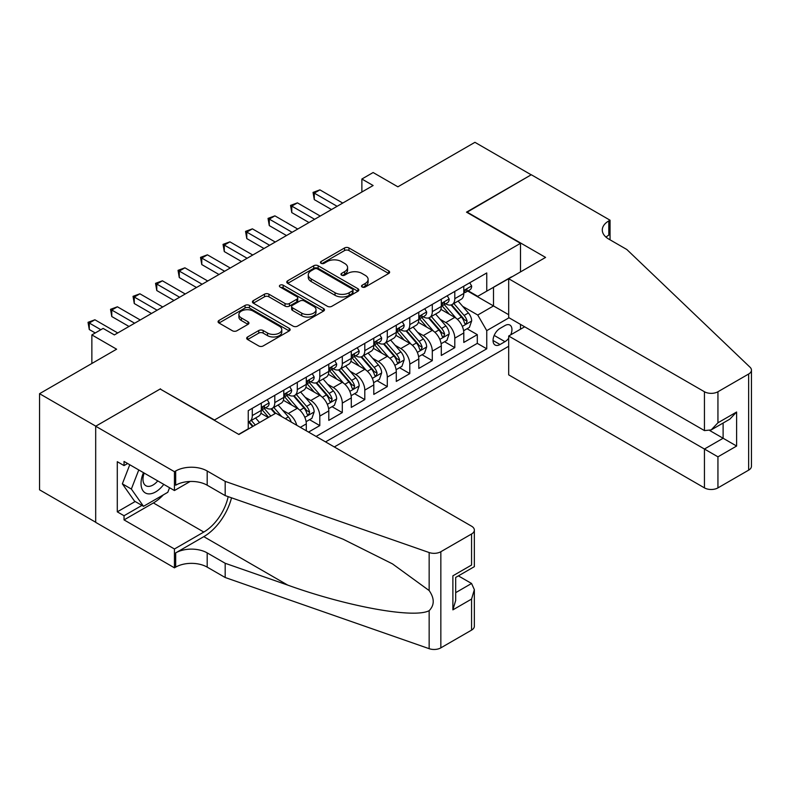 <?xml version="1.0" encoding="UTF-8"?>
<svg xmlns="http://www.w3.org/2000/svg" width="791" height="791" viewBox="0 0 791 791"><rect width="100%" height="100%" fill="white"/><g stroke="black" fill="none" stroke-linecap="round" stroke-linejoin="round"><path stroke-width="1.19" d="M362.159 287.014A2.185 1.266 0 0 0 365.254 287.014L388.717 273.468A3.124 1.8 0 0 0 389.627 272.193A3.124 1.8 0 0 0 388.717 270.918L348.96 247.959A3.124 1.8 0 0 0 344.55 247.959L321.077 261.514A2.185 1.266 0 0 0 320.434 262.404A2.185 1.266 0 0 0 321.077 263.294A2.185 1.266 0 0 0 324.172 263.294L327.207 261.544A9.996 5.774 0 0 1 341.346 261.544L344.658 263.452A9.996 5.774 0 0 1 347.585 267.536A9.996 5.774 0 0 1 344.658 271.62L341.623 273.37A2.185 1.266 0 0 0 340.98 274.259A2.185 1.266 0 0 0 341.623 275.159A2.185 1.266 0 0 0 344.708 275.159L347.743 273.399A9.996 5.774 0 0 1 361.882 273.399L365.195 275.317A9.996 5.774 0 0 1 368.122 279.391A9.996 5.774 0 0 1 365.195 283.475L362.159 285.225A2.185 1.266 0 0 0 361.517 286.124A2.185 1.266 0 0 0 362.159 287.014L362.159 285.225M247.593 336.966A3.124 1.8 0 0 0 246.673 338.241A3.124 1.8 0 0 0 247.593 339.517L258.746 345.954A3.124 1.8 0 0 0 263.156 345.954L289.219 330.905A3.124 1.8 0 0 0 290.139 329.629A3.124 1.8 0 0 0 289.219 328.354L249.462 305.405A3.124 1.8 0 0 0 245.052 305.405L218.988 320.454A3.124 1.8 0 0 0 218.069 321.729A3.124 1.8 0 0 0 218.988 323.005L232.455 330.776A3.124 1.8 0 0 0 236.875 330.776L248.028 324.34A3.124 1.8 0 0 0 248.947 323.064A3.124 1.8 0 0 0 248.028 321.789L241.354 317.933A8.355 4.825 0 0 1 238.902 314.521A8.355 4.825 0 0 1 244.063 310.062A8.355 4.825 0 0 1 253.169 311.11L279.332 326.218A8.355 4.825 0 0 1 281.784 329.629A8.355 4.825 0 0 1 276.623 334.089A8.355 4.825 0 0 1 267.516 333.041L263.156 330.529A3.124 1.8 0 0 0 258.746 330.529L247.593 336.966L247.593 339.517M160.494 389.212L214.49 420.001L520.498 243.331L466.502 212.146L531.186 174.801L474.936 142.321L397.873 186.814L373.125 172.527L361.873 179.023L373.125 185.519L114.369 334.909L103.117 328.413L91.865 334.909L91.865 363.494M160.494 388.826L95.8 426.171L39.55 393.691L116.613 349.197L91.865 334.909M327.425 306.295A3.124 1.8 0 0 0 331.844 306.295L357.908 291.256A3.124 1.8 0 0 0 358.817 289.981A3.124 1.8 0 0 0 357.908 288.705L318.15 265.746A3.124 1.8 0 0 0 313.73 265.746L287.677 280.795A3.124 1.8 0 0 0 286.757 282.071A3.124 1.8 0 0 0 287.677 283.346L327.425 306.295M280.924 287.489A2.185 1.266 0 0 1 283.148 287.795L283.148 285.195L323.559 308.53A3.124 1.8 0 0 1 324.478 309.805A3.124 1.8 0 0 1 323.559 311.081L297.505 326.129A3.124 1.8 0 0 1 293.085 326.129L253.328 303.171L253.328 300.629A3.124 1.8 0 0 0 252.418 301.905A3.124 1.8 0 0 0 253.328 303.171M253.328 300.629L264.481 294.183A3.124 1.8 0 0 1 268.9 294.183L285.027 303.497A3.124 1.8 0 0 0 289.437 303.497L296.843 299.225A3.124 1.8 0 0 0 297.752 297.95A3.124 1.8 0 0 0 296.843 296.674L280.054 286.985A2.185 1.266 0 0 1 279.411 286.085A2.185 1.266 0 0 1 280.765 284.918A2.185 1.266 0 0 1 283.148 285.195M95.691 522.238L39.55 489.827L39.55 393.691M308.549 432.084L319.791 425.588L309.558 419.675M305.148 397.25L310.794 400.513A12.725 7.346 60 0 1 319.791 416.106L328.799 410.905L328.799 420.387L342.295 412.595L332.052 406.683M327.642 384.258L333.298 387.521A12.725 7.346 60 0 1 342.295 403.113L351.293 397.913L351.293 407.395L364.799 399.603L354.556 393.691M350.146 371.276L355.792 374.529A12.725 7.346 60 0 1 364.799 390.121L373.797 384.92L373.797 394.412L387.293 386.611L377.06 380.698M372.65 358.283L378.296 361.546A12.725 7.346 60 0 1 387.293 377.129L396.291 371.938L396.291 381.42L409.797 373.619L399.554 367.716M395.144 345.291L400.8 348.554A12.725 7.346 60 0 1 409.797 364.137L418.795 358.946L418.795 368.428L432.301 360.637L422.058 354.724M417.648 332.299L423.294 335.562A12.725 7.346 60 0 1 432.301 351.155L441.299 345.954L441.299 355.436L454.795 347.645L454.795 338.162A12.725 7.346 -120 0 0 445.798 322.57L440.152 319.307M444.562 341.732L454.795 347.645M268.268 417.529L260.882 413.268M306.295 430.779L306.295 423.897A12.725 7.346 -120 0 0 297.297 408.304L283.376 400.276M296.763 425.281A12.725 7.346 60 0 0 288.29 413.505L282.644 410.242M328.799 410.905A12.725 7.346 -120 0 0 319.791 395.322L305.88 387.283M351.293 397.913A12.725 7.346 -120 0 0 342.295 382.33L328.384 374.291M373.797 384.92A12.725 7.346 -120 0 0 364.799 369.338L350.878 361.299M396.291 371.938A12.725 7.346 -120 0 0 387.293 356.345L373.382 348.317M418.795 358.946A12.725 7.346 -120 0 0 409.797 343.353L395.886 335.325M441.299 345.954A12.725 7.346 -120 0 0 432.301 330.361L418.38 322.332M510.729 334.83A9.868 5.695 120 0 0 509.908 325.071A9.868 5.695 120 0 0 504.974 325.556L500.021 328.413A9.868 5.695 120 0 0 493.574 337.104A9.868 5.695 120 0 0 495.087 345.014A9.868 5.695 120 0 0 500.021 344.52L504.974 341.663A9.868 5.695 120 0 0 508.682 338.291M334.306 446.955L508.682 346.28M520.498 243.331L520.498 271.906M520.498 324.389L520.498 329.194M325.536 441.892L486.752 348.811L486.752 330.628L477.744 315.036L462.646 306.315M238.684 434.358L248.245 428.831L248.245 410.648L486.752 272.944L486.752 291.137L511.5 277.107M509.028 317.764L486.752 330.628M265.677 407.721L265.796 407.79A12.725 7.346 60 0 0 272.153 408.423L281.161 403.222A12.725 7.346 -120 0 0 283.791 397.398L283.791 390.121M288.171 394.729L288.29 394.798A12.725 7.346 60 0 0 294.657 395.431L303.655 390.23A12.725 7.346 -120 0 0 306.295 384.406L306.295 377.129M310.675 381.737L310.794 381.806A12.725 7.346 60 0 0 317.161 382.439L326.159 377.238A12.725 7.346 -120 0 0 328.799 371.414L328.799 364.137M333.179 368.744L333.298 368.814A12.725 7.346 60 0 0 339.655 369.446L348.663 364.255A12.725 7.346 -120 0 0 351.293 358.422L351.293 351.145M355.673 355.762L355.792 355.821A12.725 7.346 60 0 0 362.159 356.454L371.157 351.263A12.725 7.346 -120 0 0 373.797 345.43L373.797 338.162M378.177 342.77L378.296 342.839A12.725 7.346 60 0 0 384.663 343.462L393.661 338.271A12.725 7.346 -120 0 0 396.291 332.447L396.291 325.17M400.681 329.778L400.8 329.847A12.725 7.346 60 0 0 407.157 330.48L416.165 325.279A12.725 7.346 -120 0 0 418.795 319.455L418.795 312.178M423.175 316.786L423.294 316.855A12.725 7.346 60 0 0 429.661 317.488L438.659 312.287A12.725 7.346 -120 0 0 441.299 306.463L441.299 299.186M316.084 436.434L477.299 343.353L477.299 334.652L463.793 342.444L463.793 332.962A12.725 7.346 -120 0 0 454.795 317.379L440.884 309.34M445.679 303.793L445.798 303.863A12.725 7.346 -120 0 0 452.165 304.495A12.725 7.346 -120 0 0 454.795 298.672L454.795 291.395M452.165 304.495L461.163 299.295A12.725 7.346 -120 0 0 463.793 293.471L463.793 286.194M252.289 408.304L252.289 415.582A12.725 7.346 60 0 1 249.659 421.405A12.725 7.346 60 0 1 248.245 421.919M249.659 421.405L258.657 416.214A12.725 7.346 -120 0 0 261.297 410.391L261.297 403.113M274.793 395.312L274.793 402.589A12.725 7.346 60 0 1 272.153 408.423M297.297 382.33L297.297 389.597A12.725 7.346 60 0 1 294.657 395.431M319.791 369.338L319.791 376.615A12.725 7.346 60 0 1 317.161 382.439M342.295 356.345L342.295 363.623A12.725 7.346 60 0 1 339.655 369.446M364.799 343.353L364.799 350.631A12.725 7.346 60 0 1 362.159 356.454M387.293 330.361L387.293 337.638A12.725 7.346 60 0 1 384.663 343.462M409.797 317.369L409.797 324.646A12.725 7.346 60 0 1 407.157 330.48M432.301 304.387L432.301 311.654A12.725 7.346 60 0 1 429.661 317.488M432.301 351.155L432.301 360.637M409.797 364.137L409.797 373.619M387.293 377.129L387.293 386.611M364.799 390.121L364.799 399.603M342.295 403.113L342.295 412.595M319.791 416.106L319.791 425.588M477.744 315.036L493.495 305.939L493.495 287.232L511.5 276.84M467.728 291.068L508.682 314.709M468.183 290.801L477.744 296.328L486.752 291.137M361.873 179.023L361.873 192.015M467.056 328.74L477.299 334.652M477.299 343.353L486.752 348.811M363.029 287.321L365.195 286.075A9.996 5.774 0 0 0 368.122 281.991L368.122 279.391M347.585 267.536L347.585 270.136A9.996 5.774 0 0 1 344.658 274.21L342.493 275.466M388.678 273.488L348.96 250.559A3.124 1.8 0 0 0 344.55 250.559L321.957 263.601M357.868 291.276L318.15 268.347A3.124 1.8 0 0 0 313.73 268.347L287.716 283.376M352.381 290.87A2.185 1.266 0 0 0 353.023 289.981A2.185 1.266 0 0 0 352.381 289.081L317.488 268.94A2.185 1.266 0 0 0 314.393 268.94L311.199 270.789A9.996 5.774 0 0 0 308.272 274.873A9.996 5.774 0 0 0 311.199 278.946L335.048 292.719A9.996 5.774 0 0 0 349.187 292.719L352.381 290.87L352.381 293.471A2.185 1.266 0 0 0 353.023 292.571L353.023 289.981M308.272 274.873L308.272 277.463A9.996 5.774 0 0 0 311.199 281.547L311.199 278.946M352.381 293.471L349.187 295.32A9.996 5.774 0 0 1 335.048 295.32L311.199 281.547M253.367 303.2L264.481 296.783L264.481 294.183M297.752 297.95L297.752 300.54A3.124 1.8 0 0 1 296.843 301.816L289.437 306.087A3.124 1.8 0 0 1 285.027 306.087L268.9 296.783A3.124 1.8 0 0 0 264.481 296.783M283.148 287.795L323.519 311.1M301.757 313.157A8.355 4.825 0 0 0 310.863 314.195A8.355 4.825 0 0 0 316.014 309.746A8.355 4.825 0 0 0 313.572 306.335L304.347 301.005A3.124 1.8 0 0 0 299.927 301.005L292.532 305.277A3.124 1.8 0 0 0 291.622 306.552A3.124 1.8 0 0 0 292.532 307.828L301.757 313.157L301.757 315.747A8.355 4.825 0 0 0 310.863 316.796A8.355 4.825 0 0 0 316.014 312.336L316.014 309.746M291.622 306.552L291.622 309.152A3.124 1.8 0 0 0 292.532 310.428L292.532 307.828M301.757 315.747L292.532 310.428M281.784 329.629L281.784 332.23A8.355 4.825 0 0 1 276.623 336.689A8.355 4.825 0 0 1 267.516 335.641L263.156 333.12A3.124 1.8 0 0 0 258.746 333.12L247.632 339.537M238.902 314.521L238.902 317.122A8.355 4.825 0 0 0 241.354 320.533L241.354 317.933M247.988 324.369L241.354 320.533M289.18 330.935L249.462 308.006A3.124 1.8 0 0 0 245.052 308.006L219.028 323.025L218.988 320.454M463.605 330.737L469.419 327.375L471.673 320.879A8.434 4.865 -120 0 0 468.391 312.959L458.108 301.064M456.051 318.2L444.295 304.594M449.357 314.235L442.545 306.344A20.21 11.667 -120 0 0 441.912 305.633M451.018 304.95L461.41 316.993A8.434 4.865 60 0 1 464.416 322.797L465.029 323.796L466.176 323.638L467.115 321.245A8.434 4.865 -120 0 0 464.109 315.431L453.836 303.526M451.621 304.753L462.794 317.695A4.291 2.482 60 0 1 463.882 319.376L467.115 321.245M469.755 282.753L471.673 286.065A8.434 4.865 60 0 1 469.923 289.793L465.652 292.265A8.434 4.865 -120 0 0 467.115 290.327L466.937 289.575M337.114 206.303L314.284 193.123L319.91 189.87L342.74 203.06M464.08 292.66L464.109 292.66A8.434 4.865 -120 0 0 465.652 292.265M466.028 289.694L467.115 290.327C466.591 289.051 465.691 289.575 464.416 291.879A8.434 4.865 60 0 1 463.793 293.085M331.498 209.556L314.284 199.619L314.284 193.123L313.048 192.401L319.91 189.87M314.284 199.619L313.048 192.401M143.487 472.662A20.685 11.944 120 0 0 148.342 493.861A20.685 11.944 120 0 0 163.767 484.379M144.18 473.067A14.159 8.177 120 0 0 145.91 485.743A14.159 8.177 120 0 0 147.986 486.376A14.159 8.177 120 0 0 157.745 480.898M169.571 487.731L167.801 492.299L143.507 506.319L134.51 501.128L122.358 483.845L129.773 464.742M143.507 506.319L131.355 489.036L138.771 469.943M122.358 483.845L131.355 489.036M524.66 326.792L508.682 336.017L508.682 374.855L704.445 487.879L704.445 449.031L723.112 438.254L723.112 423.037M508.682 336.017L717.941 456.832L717.941 487.879L748.652 470.141L748.652 374.014A9.541 5.507 0 0 0 751.45 370.119A9.541 5.507 0 0 0 750.076 367.261L626.818 249.501L608.813 239.109A22.277 12.864 180 0 1 602.287 230.013A22.277 12.864 180 0 1 608.813 220.916L610.049 220.205L531.295 174.742L466.838 212.344M466.838 211.958L545.582 257.421L508.682 278.729L704.445 391.743A9.541 5.507 0 0 0 717.941 391.743L748.652 374.014M610.049 220.205L610.049 239.04L609.377 239.426M508.682 278.729L508.682 317.567L704.445 430.591L704.445 391.743M751.45 370.119L751.45 466.245A9.541 5.507 180 0 1 748.652 470.141M717.941 487.879A9.541 5.507 180 0 1 704.445 487.879M606.005 237.122A22.277 12.864 180 0 1 608.813 235.145L608.813 220.916M709.843 430.591L736.619 446.045L717.941 456.832M717.941 391.743L717.941 422.79L711.188 429.918L704.445 430.591M717.941 422.79L736.619 412.012L729.866 419.131L711.188 429.918M275.802 413.179L471.565 526.193A9.541 5.507 -0 0 1 474.353 530.099A9.541 5.507 -0 0 1 471.565 533.994L440.844 551.722L440.844 647.859A9.541 5.507 180 0 1 429.157 648.679L225.178 577.509L207.183 567.117A22.277 12.864 -0 0 0 175.681 567.117L174.445 567.829L95.691 522.367L95.691 426.23L160.148 389.014L238.902 434.486L275.802 413.179M225.178 577.509L225.178 563.281L287.726 585.103C347.506 606.657 414.296 618.72 429.157 610.662C434.575 605.115 434.575 598.411 429.157 590.561L392.465 563.874L343.086 539.195L287.726 517.423L225.178 495.601L207.183 485.209A22.277 12.864 -0 0 0 175.681 485.209L175.681 470.991L174.445 471.703L95.691 426.23M225.178 495.601L225.178 481.383L207.183 470.991A22.277 12.864 -0 0 0 175.681 470.991M287.726 585.103L203.801 536.654L175.681 552.889A22.277 12.864 -0 0 1 207.183 552.889L225.178 563.281M471.565 630.12L471.565 599.074L474.353 589.661L474.353 626.225A9.541 5.507 180 0 1 471.565 630.12L440.844 647.859M429.157 590.561L429.157 552.543L225.178 481.383M163.322 494.879A35.803 20.665 -60 0 1 153.405 502.947L124.039 519.895L124.039 515.742L141.935 505.409M127.638 463.516L124.039 465.592L117.286 461.697L117.286 511.846L124.039 515.742M124.039 465.592L124.039 461.44L174.445 490.539L174.445 471.703M174.445 567.829L174.445 548.994L203.801 532.046A35.803 20.665 120 0 0 228.174 496.649M124.039 519.895L174.445 548.994M458.385 575.878L471.565 583.481L474.353 589.661M203.801 536.654A41.448 23.928 120 0 0 231.516 497.816M190.156 481.462L174.445 490.539M429.157 552.543A9.541 5.507 -0 0 0 440.844 551.722M117.286 511.846L135.182 501.514M471.565 599.074L452.887 609.861L455.685 600.448L455.685 577.44L474.353 566.653L474.353 530.099M452.887 609.861L452.887 575.818C456.526 577.924 456.526 577.924 452.887 575.818L471.565 565.041C475.203 567.137 475.203 567.137 471.565 565.041L471.565 533.994M441.111 343.729L446.925 340.367L449.169 333.871A8.434 4.865 -120 0 0 445.887 325.951L435.604 314.047M433.547 331.192L421.801 317.587M426.863 327.227L420.041 319.327A20.21 11.667 -120 0 0 419.418 318.625M428.514 317.942L438.916 329.985A8.434 4.865 60 0 1 441.922 335.789L442.535 336.788L443.672 336.63L444.621 334.227A8.434 4.865 -120 0 0 441.615 328.423L431.332 316.519M429.127 317.745L440.3 330.678A4.291 2.482 60 0 1 441.378 332.358L444.621 334.227M418.607 356.711L424.421 353.359L426.675 346.863A8.434 4.865 -120 0 0 423.383 338.944L413.11 327.039M411.043 344.174L399.297 330.579M404.359 340.219L397.537 332.319A20.21 11.667 -120 0 0 396.914 331.617M406.01 330.935L416.412 342.968A8.434 4.865 60 0 1 419.418 348.782L420.031 349.78L421.168 349.622L422.117 347.219A8.434 4.865 -120 0 0 419.111 341.415L408.828 329.511M406.623 330.737L417.796 343.67A4.291 2.482 60 0 1 418.884 345.351L422.117 347.219M396.103 369.704L401.917 366.352L404.171 359.856A8.434 4.865 -120 0 0 400.889 351.936L390.606 340.031M388.549 357.166L376.793 343.561M381.855 353.211L375.043 345.311A20.21 11.667 -120 0 0 374.41 344.609M383.516 343.927L393.908 355.96A8.434 4.865 60 0 1 396.914 361.774L397.527 362.772L398.674 362.614L399.613 360.212A8.434 4.865 -120 0 0 396.607 354.408L386.334 342.503M384.119 343.729L395.302 356.662A4.291 2.482 60 0 1 396.38 358.343L399.613 360.212M373.609 382.696L379.423 379.344L381.667 372.848A8.434 4.865 -120 0 0 378.385 364.928L368.102 353.023M366.045 370.158L354.299 356.553M359.361 366.193L352.539 358.303A20.21 11.667 -120 0 0 351.916 357.601M361.012 356.909L371.414 368.952A8.434 4.865 60 0 1 374.42 374.766L375.033 375.765L376.17 375.596L377.119 373.204A8.434 4.865 -120 0 0 374.113 367.39L363.83 355.495M361.625 356.721L372.798 369.654A4.291 2.482 60 0 1 373.876 371.335L377.119 373.204M447.261 295.745L449.169 299.057A8.434 4.865 60 0 1 447.429 302.785L443.148 305.257A8.434 4.865 -120 0 0 444.621 303.309L444.443 302.567M314.62 219.295L291.78 206.105L297.406 202.862L320.246 216.052M441.576 305.652L441.615 305.652A8.434 4.865 -120 0 0 443.148 305.257M443.533 302.686L444.621 303.309C444.087 302.043 443.187 302.567 441.922 304.871A8.434 4.865 60 0 1 441.299 306.068M308.994 222.538L291.78 212.601L291.78 206.105L290.544 205.393L297.406 202.862M291.78 212.601L290.544 205.393M424.757 308.737L426.675 312.05A8.434 4.865 60 0 1 424.925 315.777L420.654 318.249A8.434 4.865 -120 0 0 422.117 316.301L421.939 315.56M292.116 232.287L269.276 219.097L274.902 215.854L297.742 229.034M419.082 318.644L419.111 318.644A8.434 4.865 -120 0 0 420.654 318.249M421.03 315.678L422.117 316.301C421.583 315.036 420.683 315.55 419.418 317.863A8.434 4.865 60 0 1 418.795 319.06M286.49 235.53L269.276 225.593L269.276 219.097L268.04 218.385L274.902 215.854M269.276 225.593L268.04 218.385M402.263 321.729L404.171 325.042A8.434 4.865 60 0 1 402.421 328.769L398.15 331.241A8.434 4.865 -120 0 0 399.613 329.293L399.435 328.542M269.622 245.279L246.782 232.089L252.408 228.846L275.238 242.026M396.578 331.637L396.607 331.637A8.434 4.865 -120 0 0 398.15 331.241M398.526 328.67L399.613 329.293C399.089 328.028 398.189 328.542 396.914 330.856A8.434 4.865 60 0 1 396.291 332.052M263.996 248.522L246.782 238.585L246.782 232.089L245.546 231.377L252.408 228.846M246.782 238.585L245.546 231.377M379.759 334.712L381.667 338.024A8.434 4.865 60 0 1 379.927 341.761L375.646 344.223A8.434 4.865 -120 0 0 377.119 342.285L376.941 341.534M247.118 258.262L224.278 245.081L229.904 241.838L252.744 255.018M374.074 344.619L374.113 344.619A8.434 4.865 -120 0 0 375.646 344.223M376.032 341.653L377.119 342.285C376.585 341.01 375.685 341.534 374.42 343.848A8.434 4.865 60 0 1 373.797 345.044M241.492 261.514L224.278 251.578L224.278 245.081L223.042 244.37L229.904 241.838M224.278 251.578L223.042 244.37M351.105 395.688L356.919 392.326L359.173 385.83A8.434 4.865 -120 0 0 355.881 377.92L345.608 366.015M343.541 383.151L331.795 369.545M336.857 379.186L330.035 371.295A20.21 11.667 -120 0 0 329.412 370.593M338.508 369.901L348.91 381.944A8.434 4.865 60 0 1 351.916 387.748L352.529 388.757L353.666 388.589L354.615 386.196A8.434 4.865 -120 0 0 351.609 380.382L341.326 368.477M339.121 369.704L350.294 382.646A4.291 2.482 60 0 1 351.382 384.327L354.615 386.196M357.255 347.704L359.173 351.016A8.434 4.865 60 0 1 357.423 354.754L353.152 357.216A8.434 4.865 -120 0 0 354.615 355.278L354.437 354.526M224.614 271.254L201.774 258.074L207.4 254.821L230.24 268.011M351.58 357.611L351.609 357.611A8.434 4.865 -120 0 0 353.152 357.216M353.528 354.645L354.615 355.278C354.081 354.002 353.181 354.526 351.916 356.83A8.434 4.865 60 0 1 351.293 358.036M218.988 274.507L201.774 264.57L201.774 258.074L200.538 257.362L207.4 254.821M201.774 264.57L200.538 257.362M328.601 408.68L334.415 405.318L336.669 398.822A8.434 4.865 -120 0 0 333.387 390.902L323.104 379.008M321.047 396.143L309.291 382.537M314.353 392.178L307.541 384.288A20.21 11.667 -120 0 0 306.908 383.576M316.014 382.893L326.406 394.936A8.434 4.865 60 0 1 329.412 400.74L330.025 401.739L331.172 401.581L332.111 399.188A8.434 4.865 -120 0 0 329.105 393.374L318.832 381.47M316.627 382.696L327.8 395.638A4.291 2.482 60 0 1 328.878 397.319L332.111 399.188M334.761 360.696L336.669 364.008A8.434 4.865 60 0 1 334.919 367.736L330.648 370.208A8.434 4.865 -120 0 0 332.111 368.27L331.943 367.518M202.12 284.246L179.28 271.066L184.906 267.813L207.736 281.003M329.076 370.603L329.105 370.603A8.434 4.865 -120 0 0 330.648 370.208M331.024 367.637L332.111 368.27C331.587 366.994 330.687 367.518 329.412 369.822A8.434 4.865 60 0 1 328.799 371.028M196.494 287.499L179.28 277.562L179.28 271.066L178.044 270.344L184.906 267.813M179.28 277.562L178.044 270.344M306.107 421.672L311.921 418.31L314.165 411.814A8.434 4.865 -120 0 0 310.883 403.894L300.6 391.99M298.543 409.135L286.797 395.53M291.859 405.17L285.037 397.27A20.21 11.667 -120 0 0 284.414 396.568M293.51 395.886L303.912 407.929A8.434 4.865 60 0 1 306.918 413.733L307.531 414.731L308.668 414.573L309.617 412.17A8.434 4.865 -120 0 0 306.611 406.366L296.328 394.462M294.123 395.688L305.296 408.621A4.291 2.482 60 0 1 306.374 410.302L309.617 412.17M312.257 373.688L314.165 377A8.434 4.865 60 0 1 312.425 380.728L308.144 383.2A8.434 4.865 -120 0 0 309.617 381.252L309.439 380.511M179.616 297.238L156.776 284.048L162.402 280.805L185.242 293.995M306.572 383.595L306.611 383.595A8.434 4.865 -120 0 0 308.144 383.2M308.53 380.629L309.617 381.252C309.083 379.987 308.183 380.511 306.918 382.814A8.434 4.865 60 0 1 306.295 384.011M173.99 300.481L156.776 290.544L156.776 284.048L155.54 283.336L162.402 280.805M156.776 290.544L155.54 283.336M291.226 422.078A8.434 4.865 -120 0 0 288.379 416.887L278.106 404.982M270.809 416.066L264.293 408.522M268.633 417.322L262.533 410.262A20.21 11.667 -120 0 0 261.91 409.56M281.725 416.6L273.824 407.454M271.62 408.68L275.604 413.298M271.006 408.878L275.09 413.594M289.753 386.68L291.671 389.993A8.434 4.865 60 0 1 289.921 393.72L285.65 396.192A8.434 4.865 -120 0 0 287.113 394.244L286.935 393.503M157.112 310.23L134.272 297.04L139.898 293.797L162.738 306.977M284.078 396.588L284.107 396.588A8.434 4.865 -120 0 0 285.65 396.192M286.026 393.621L287.113 394.244C286.589 392.979 285.689 393.493 284.414 395.807A8.434 4.865 60 0 1 283.791 397.003M151.486 313.473L134.272 303.536L134.272 297.04L133.036 296.328L139.898 293.797M134.272 303.536L133.036 296.328M259.557 422.562L255.602 417.974M255.285 425.024L251.33 420.446M249.125 421.672L253.11 426.28M248.512 421.87L252.586 426.586M267.259 399.673L269.167 402.985A8.434 4.865 60 0 1 267.417 406.712L263.146 409.184A8.434 4.865 -120 0 0 264.619 407.236L264.441 406.485M134.618 323.222L111.778 310.032L117.404 306.789L140.244 319.969M261.574 409.58L261.603 409.58A8.434 4.865 -120 0 0 263.146 409.184M263.522 406.614L264.619 407.236C264.085 405.971 263.185 406.485 261.91 408.799A8.434 4.865 60 0 1 261.297 409.995M128.992 326.465L111.778 316.529L111.778 310.032L110.542 309.321L117.404 306.789M111.778 316.529L110.542 309.321M100.862 329.718L89.274 323.025L94.9 319.782L117.74 332.962M95.236 332.962L89.274 329.521L89.274 323.025L88.038 322.313L94.9 319.782M89.274 329.521L88.038 322.313M288.29 413.505L297.297 408.304M310.794 400.513L319.791 395.322M333.298 387.521L342.295 382.33M355.792 374.529L364.799 369.338M378.296 361.546L387.293 356.345M400.8 348.554L409.797 343.353M423.294 335.562L432.301 330.361M445.798 322.57L454.795 317.379M454.795 298.672L463.793 293.471M252.289 415.582L261.297 410.391M274.793 402.589L283.791 397.398M297.297 389.597L306.295 384.406M319.791 376.615L328.799 371.414M342.295 363.623L351.293 358.422M364.799 350.631L373.797 345.43M387.293 337.638L396.291 332.447M409.797 324.646L418.795 319.455M432.301 311.654L441.299 306.463M454.795 338.162L463.793 332.962M300.333 427.338L306.295 423.897M494.187 335.433L504.974 341.663M493.05 340.496L500.021 344.52M365.195 286.075L365.195 283.475M341.623 275.159L341.623 273.37M344.658 274.21L344.658 271.62M321.077 263.294L321.077 261.514M344.55 250.559L344.55 247.959M348.96 250.559L348.96 247.959M388.717 273.468L388.717 270.918M287.677 283.346L287.677 280.795M313.73 268.347L313.73 265.746M318.15 268.347L318.15 265.746M357.908 291.256L357.908 288.705M335.048 295.32L335.048 292.719M349.187 295.32L349.187 292.719M268.9 296.783L268.9 294.183M285.027 306.087L285.027 303.497M289.437 306.087L289.437 303.497M296.843 301.816L296.843 299.225M323.559 311.081L323.559 308.53M258.746 333.12L258.746 330.529M263.156 333.12L263.156 330.529M267.516 335.641L267.516 333.041M248.028 324.34L248.028 321.789M245.052 308.006L245.052 305.405M249.462 308.006L249.462 305.405M289.219 330.905L289.219 328.354M462.32 326.406L471.614 321.047M464.109 315.431L468.391 312.959M457.396 319.317L461.41 316.993M471.614 285.966L463.793 290.485M736.619 412.012L736.619 446.045M207.183 485.209L207.183 470.991M207.183 552.889L207.183 567.117M429.157 648.679L429.157 610.662M175.681 552.889L175.681 567.117M153.405 502.947L203.801 532.046M455.685 592.657L471.565 583.481M439.826 339.398L449.12 334.039M441.615 328.423L445.887 325.951M434.892 332.299L438.916 329.985M417.322 352.39L426.616 347.022M419.111 341.415L423.383 338.944M412.388 345.291L416.412 342.968M394.818 365.383L404.112 360.014M396.607 354.408L400.889 351.936M389.894 358.283L393.908 355.96M372.324 378.375L381.618 373.006M374.113 367.39L378.385 364.928M367.39 371.276L371.414 368.952M449.12 298.958L441.299 303.477M426.616 311.951L418.795 316.469M404.112 324.943L396.291 329.452M381.618 337.935L373.797 342.444M349.82 391.367L359.114 385.998M351.609 380.382L355.881 377.92M344.886 384.268L348.91 381.944M359.114 350.917L351.293 355.436M327.316 404.349L336.61 398.99M329.105 393.374L333.387 390.902M322.392 397.26L326.406 394.936M336.61 363.909L328.799 368.428M304.822 417.341L314.116 411.982M306.611 406.366L310.883 403.894M299.888 410.242L303.912 407.929M314.116 376.902L306.295 381.42M285.304 418.666L288.379 416.887M291.612 389.894L283.791 394.412M269.108 402.886L261.297 407.395"/></g></svg>
